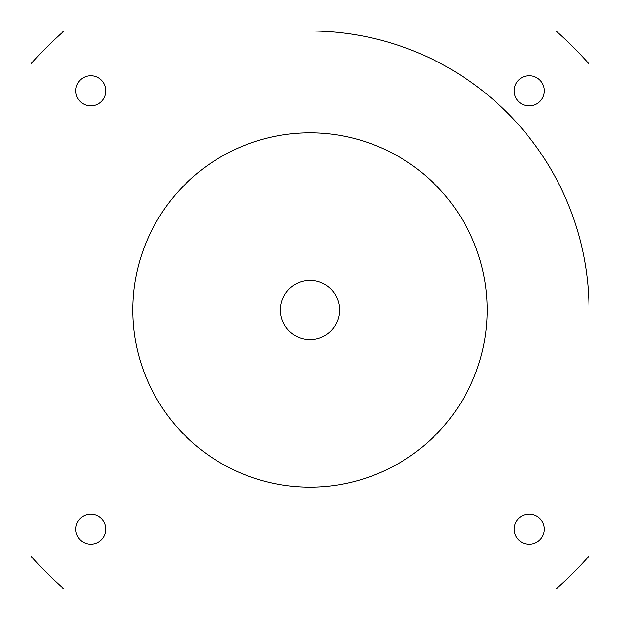 <?xml version="1.0" encoding="UTF-8"?>
<svg xmlns="http://www.w3.org/2000/svg" width="620" height="620" viewBox="0 0 620 620"><rect width="100%" height="100%" fill="white"/><g stroke="black" fill="none" stroke-linecap="round" stroke-linejoin="round"><path stroke-width="0.93" d="M339.528 310A29.528 29.528 0 0 1 295.236 335.575A29.528 29.528 0 0 1 295.236 284.425A29.528 29.528 0 0 1 339.528 310M487.165 310A177.165 177.165 0 0 1 221.417 463.427A177.165 177.165 0 0 1 221.417 156.573A177.165 177.165 0 0 1 487.165 310M105.873 90.799A15.074 15.074 0 0 1 83.258 103.858A15.074 15.074 0 0 1 83.258 77.74A15.074 15.074 0 0 1 105.873 90.799M544.275 90.799A15.074 15.074 0 0 1 521.66 103.858A15.074 15.074 0 0 1 521.66 77.74A15.074 15.074 0 0 1 544.275 90.799M544.275 529.201A15.074 15.074 0 0 1 521.66 542.26A15.074 15.074 0 0 1 521.66 516.142A15.074 15.074 0 0 1 544.275 529.201M105.873 529.201A15.074 15.074 0 0 1 83.258 542.26A15.074 15.074 0 0 1 83.258 516.142A15.074 15.074 0 0 1 105.873 529.201M589 556.055A372 372 0 0 1 556.055 589L63.945 589A372 372 0 0 1 31 556.055L31 63.945A372 372 0 0 1 63.945 31L556.055 31A372 372 0 0 1 589 63.945L589 556.055M310 31A279 279 0 0 1 589 310"/></g></svg>

